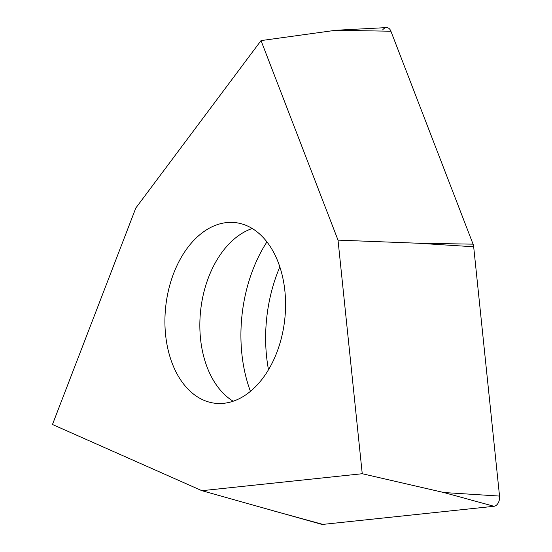 <?xml version="1.0" encoding="UTF-8"?>
<svg xmlns="http://www.w3.org/2000/svg" width="552" height="552" viewBox="0 0 552 552"><rect width="100%" height="100%" fill="white"/><g stroke="black" fill="none" stroke-linecap="round" stroke-linejoin="round"><path stroke-width="0.83" d="M362.243 473.726L201.894 490.693L321.492 524.29A8.259 5.444 -83.7 0 0 322.851 524.4L493.985 506.287A8.259 5.444 -83.7 0 0 495.868 505.597A8.259 5.444 -83.7 0 0 499.532 496.075L473.678 246.778A8.259 5.444 -83.7 0 0 473.071 244.163L390.906 31.222A8.259 5.444 -83.7 0 0 386.414 27.6L335.768 30.27L261.027 40.6L338.017 240.127L362.243 473.726L443.787 492.522L499.532 496.075L473.678 246.778A8.259 5.444 -83.7 0 0 473.071 244.163L390.906 31.222A8.259 5.444 -83.7 0 0 384.337 28.311A8.259 5.444 -83.7 0 0 382.66 29.912M268.493 369.764A123.938 81.634 96.3 0 1 279.843 266.913M201.894 490.693L52.468 424.488L135.826 207.994L261.027 40.6M473.678 246.778L417.933 243.218L338.017 240.127M282.396 276.041A90.887 59.864 -83.7 0 0 235.221 222.601A90.887 59.864 -83.7 0 0 168.091 349.837A90.887 59.864 -83.7 0 0 215.273 403.277A90.887 59.864 -83.7 0 0 282.396 276.041M266.933 241.907L265.277 244.515A123.938 81.634 -83.7 0 0 245.247 374.07A123.938 81.634 -83.7 0 0 249.387 388.442A123.938 81.634 -83.7 0 0 249.718 389.395M320.981 524.103A8.259 5.444 -83.7 0 0 322.851 524.4L493.985 506.287A8.259 5.444 -83.7 0 0 495.868 505.597A8.259 5.444 -83.7 0 0 499.532 496.075M417.933 243.218L473.071 244.163M390.906 31.222L335.768 30.27M272.653 510.628L322.851 524.4M493.985 506.287L443.787 492.522M233.179 401.228A90.887 59.864 96.3 0 1 203.019 353.694A90.887 59.864 96.3 0 1 252.243 228.507M250.435 391.354L249.387 388.442"/></g></svg>

